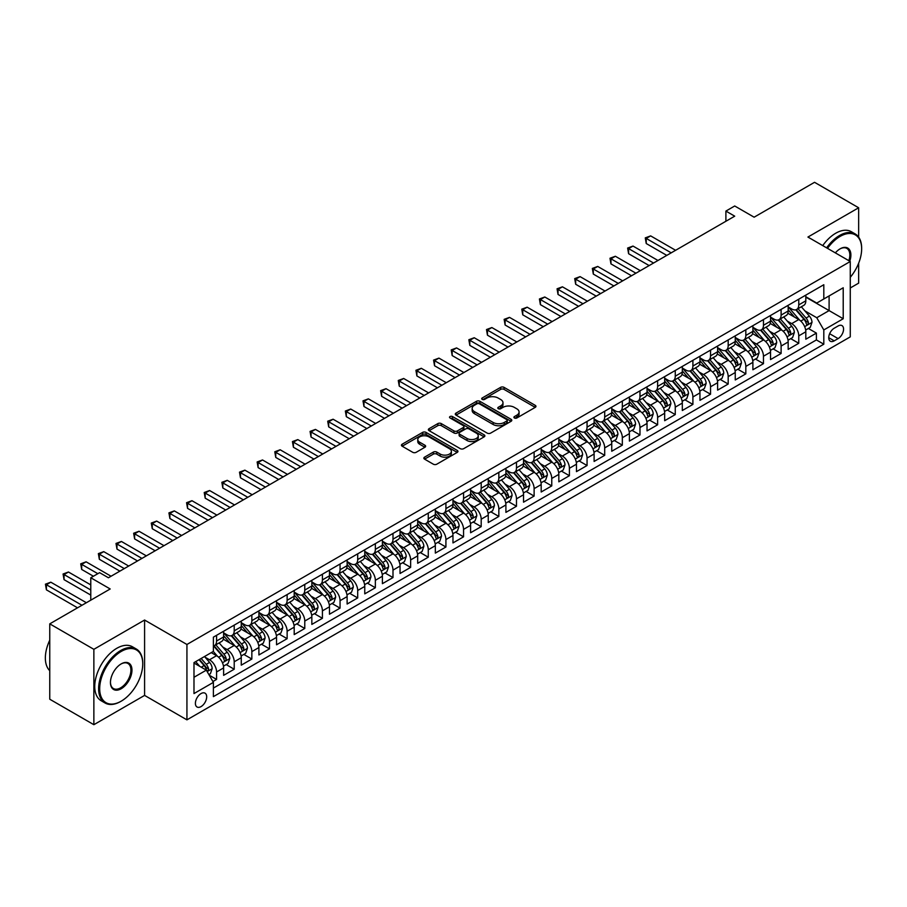 <?xml version="1.0" encoding="UTF-8"?>
<svg xmlns="http://www.w3.org/2000/svg" width="907" height="907" viewBox="0 0 907 907"><rect width="100%" height="100%" fill="white"/><g stroke="black" fill="none" stroke-linecap="round" stroke-linejoin="round"><path stroke-width="1.36" d="M514.416 417.98A1.712 0.986 0 0 0 516.843 417.98L535.243 407.356A2.449 1.417 0 0 0 535.958 406.359A2.449 1.417 0 0 0 535.243 405.361L504.065 387.368A2.449 1.417 0 0 0 500.607 387.368L482.207 397.98A1.712 0.986 0 0 0 481.708 398.683A1.712 0.986 0 0 0 482.207 399.386A1.712 0.986 0 0 0 484.633 399.386L487.014 398.014A7.834 4.524 0 0 1 498.09 398.014L500.687 399.511A7.834 4.524 0 0 1 502.988 402.708A7.834 4.524 0 0 1 500.687 405.905L498.306 407.288A1.712 0.986 0 0 0 497.807 407.98A1.712 0.986 0 0 0 498.306 408.683A1.712 0.986 0 0 0 500.732 408.683L503.113 407.311A7.834 4.524 0 0 1 514.201 407.311L516.797 408.808A7.834 4.524 0 0 1 519.087 412.005A7.834 4.524 0 0 1 516.797 415.202L514.416 416.585A1.712 0.986 0 0 0 513.918 417.277A1.712 0.986 0 0 0 514.416 417.98L514.416 416.585M201.037 706.61A7.982 4.614 120 0 0 206.252 699.58A7.982 4.614 120 0 0 205.039 693.175A7.982 4.614 120 0 0 201.037 693.572A7.982 4.614 120 0 0 195.821 700.612A7.982 4.614 120 0 0 197.046 707.007A7.982 4.614 120 0 0 201.037 706.61M424.578 457.151A2.449 1.417 0 0 0 423.864 458.148A2.449 1.417 0 0 0 424.578 459.146L433.331 464.191A2.449 1.417 0 0 0 436.789 464.191L457.23 452.4A2.449 1.417 0 0 0 457.944 451.403A2.449 1.417 0 0 0 457.23 450.405L426.052 432.401A2.449 1.417 0 0 0 422.594 432.401L402.152 444.203A2.449 1.417 0 0 0 401.438 445.201A2.449 1.417 0 0 0 402.152 446.199L412.719 452.298A2.449 1.417 0 0 0 416.188 452.298L424.93 447.253A2.449 1.417 0 0 0 425.644 446.255A2.449 1.417 0 0 0 424.93 445.246L419.692 442.231A6.553 3.787 0 0 1 417.776 439.555A6.553 3.787 0 0 1 421.812 436.063A6.553 3.787 0 0 1 428.954 436.879L449.475 448.727A6.553 3.787 0 0 1 451.391 451.403A6.553 3.787 0 0 1 447.355 454.895A6.553 3.787 0 0 1 440.212 454.078L436.789 452.094A2.449 1.417 0 0 0 433.331 452.094L424.578 457.151L424.578 459.146L433.331 454.135L433.331 452.094M858.646 237.124L858.646 207.771L814.543 182.307L754.125 217.192L734.715 205.991L725.895 211.082L734.715 216.172L108.421 577.759L99.6 572.668L90.779 577.759L90.779 600.173M93.863 649.321L93.863 724.693L144.587 695.408L144.587 620.037L93.863 649.321L49.76 623.857L110.189 588.972L90.779 577.759M144.587 620.037L186.933 644.48L850.267 261.499L850.267 336.871L186.933 719.852L186.933 644.48M858.646 207.771L807.933 237.056L850.267 261.499M487.184 433.104A2.449 1.417 0 0 0 490.653 433.104L511.083 421.302A2.449 1.417 0 0 0 511.797 420.304A2.449 1.417 0 0 0 511.083 419.306L479.916 401.313A2.449 1.417 0 0 0 476.447 401.313L456.017 413.104A2.449 1.417 0 0 0 455.291 414.102A2.449 1.417 0 0 0 456.017 415.111L487.184 433.104M450.722 418.354A1.712 0.986 0 0 1 452.468 418.592L452.468 416.551L484.157 434.85A2.449 1.417 0 0 1 484.871 435.848A2.449 1.417 0 0 1 484.157 436.857L463.715 448.648A2.449 1.417 0 0 1 460.257 448.648L429.09 430.655L429.09 428.66A2.449 1.417 0 0 0 428.365 429.657A2.449 1.417 0 0 0 429.09 430.655M429.09 428.66L437.832 423.603A2.449 1.417 0 0 1 441.29 423.603L453.931 430.904A2.449 1.417 0 0 0 457.4 430.904L463.205 427.56A2.449 1.417 0 0 0 463.919 426.551A2.449 1.417 0 0 0 463.205 425.553L450.042 417.957A1.712 0.986 0 0 1 449.532 417.254A1.712 0.986 0 0 1 450.598 416.347A1.712 0.986 0 0 1 452.468 416.551M93.863 724.693L49.76 699.229L49.76 623.857M850.267 287.984L858.646 283.143L858.646 263.211M212.907 681.531L216.569 679.411L209.245 675.193M205.084 657.201L209.506 659.763A9.977 5.759 60 0 1 216.569 671.985L223.621 667.903L223.621 675.341L234.21 669.23L226.183 664.593M222.725 647.02L227.147 649.571A9.977 5.759 60 0 1 234.21 661.793L241.262 657.722L241.262 665.16L251.851 659.049L243.824 654.412M240.366 636.827L244.799 639.39A9.977 5.759 60 0 1 251.851 651.611L258.903 647.53L258.903 654.967L269.492 648.856L261.465 644.231M258.007 626.646L262.44 629.197A9.977 5.759 60 0 1 269.492 641.419L276.544 637.349L276.544 644.786L287.134 638.675L279.107 634.038M275.649 616.454L280.082 619.016A9.977 5.759 60 0 1 287.134 631.238L294.197 627.168L294.197 634.605L304.775 628.483L296.748 623.857M293.29 606.273L297.723 608.835A9.977 5.759 60 0 1 304.775 621.057L311.838 616.975L311.838 624.413L322.416 618.302L314.389 613.665M310.931 596.092L315.364 598.643A9.977 5.759 60 0 1 322.416 610.865L329.479 606.794L329.479 614.232L340.057 608.121L332.03 603.484M328.572 585.899L333.005 588.462A9.977 5.759 60 0 1 340.057 600.683L347.12 596.602L347.12 604.039L357.698 597.928L349.671 593.303M346.213 575.718L350.646 578.269A9.977 5.759 60 0 1 357.698 590.491L364.761 586.421L364.761 593.858L375.351 587.747L367.324 583.11M363.854 565.526L368.287 568.088A9.977 5.759 60 0 1 375.351 580.31L382.403 576.24L382.403 583.677L392.992 577.566L384.965 572.929M381.507 555.345L385.928 557.907A9.977 5.759 60 0 1 392.992 570.129L400.044 566.047L400.044 573.485L410.633 567.374L402.606 562.737M399.148 545.164L403.57 547.715A9.977 5.759 60 0 1 410.633 559.936L417.685 555.866L417.685 563.304L428.274 557.193L420.247 552.556M416.789 534.971L421.211 537.534A9.977 5.759 60 0 1 428.274 549.755L435.326 545.685L435.326 553.111L445.915 547L437.888 542.375M434.43 524.79L438.852 527.341A9.977 5.759 60 0 1 445.915 539.563L452.967 535.493L452.967 542.93L463.556 536.819L455.529 532.182M452.071 514.598L456.504 517.16A9.977 5.759 60 0 1 463.556 529.382L470.608 525.312L470.608 532.749L481.198 526.638L473.171 522.001M469.713 504.417L474.146 506.979A9.977 5.759 60 0 1 481.198 519.201L488.249 515.119L488.249 522.557L498.839 516.446L490.812 511.809M487.354 494.236L491.787 496.787A9.977 5.759 60 0 1 498.839 509.008L505.902 504.938L505.902 512.376L516.48 506.265L508.453 501.628M504.995 484.043L509.428 486.606A9.977 5.759 60 0 1 516.48 498.827L523.543 494.757L523.543 502.183L534.121 496.072L526.094 491.447M522.636 473.862L527.069 476.413A9.977 5.759 60 0 1 534.121 488.635L541.184 484.565L541.184 492.002L551.762 485.891L543.735 481.254M540.277 463.67L544.71 466.232A9.977 5.759 60 0 1 551.762 478.454L558.825 474.384L558.825 481.821L569.403 475.71L561.376 471.073M557.918 453.489L562.351 456.051A9.977 5.759 60 0 1 569.403 468.273L576.467 464.191L576.467 471.629L587.056 465.518L579.029 460.881M575.56 443.308L579.992 445.859A9.977 5.759 60 0 1 587.056 458.08L594.108 454.01L594.108 461.448L604.697 455.337L596.67 450.7M593.212 433.115L597.634 435.677A9.977 5.759 60 0 1 604.697 447.899L611.749 443.829L611.749 451.255L622.338 445.144L614.311 440.519M610.853 422.934L615.275 425.485A9.977 5.759 60 0 1 622.338 437.718L629.39 433.637L629.39 441.074L639.979 434.963L631.952 430.326M628.494 412.742L632.916 415.304A9.977 5.759 60 0 1 639.979 427.526L647.031 423.456L647.031 430.893L657.62 424.782L649.593 420.145M646.135 402.561L650.557 405.123A9.977 5.759 60 0 1 657.62 417.345L664.672 413.263L664.672 420.701L675.262 414.59L667.235 409.953M663.777 392.38L668.21 394.93A9.977 5.759 60 0 1 675.262 407.152L682.313 403.082L682.313 410.52L692.903 404.409L684.876 399.772M681.418 382.187L685.851 384.749A9.977 5.759 60 0 1 692.903 396.971L699.955 392.901L699.955 400.327L710.544 394.216L702.517 389.591M699.059 372.006L703.492 374.557A9.977 5.759 60 0 1 710.544 386.79L717.607 382.709L717.607 390.146L728.185 384.035L720.158 379.398M716.7 361.814L721.133 364.376A9.977 5.759 60 0 1 728.185 376.598L735.248 372.528L735.248 379.965L745.826 373.854L737.799 369.217M734.341 351.633L738.774 354.195A9.977 5.759 60 0 1 745.826 366.417L752.889 362.335L752.889 369.773L763.467 363.662L755.44 359.025M751.982 341.451L756.415 344.002A9.977 5.759 60 0 1 763.467 356.224L770.531 352.154L770.531 359.591L781.108 353.481L773.081 348.844M769.624 331.259L774.056 333.821A9.977 5.759 60 0 1 781.108 346.043L788.172 341.973L788.172 349.399L798.761 343.288L798.761 335.862A9.977 5.759 -120 0 0 791.698 323.629L787.265 321.078M790.734 338.662L798.761 343.288M223.621 667.903A9.977 5.759 -120 0 0 216.569 655.682L211.274 652.632M241.262 657.722A9.977 5.759 -120 0 0 234.21 645.501L223.303 639.197M258.903 647.53A9.977 5.759 -120 0 0 251.851 635.308L240.945 629.016M276.544 637.349A9.977 5.759 -120 0 0 269.492 625.127L258.586 618.823M294.197 627.168A9.977 5.759 -120 0 0 287.134 614.946L276.227 608.642M311.838 616.975A9.977 5.759 -120 0 0 304.775 604.754L293.868 598.461M329.479 606.794A9.977 5.759 -120 0 0 322.416 594.573L311.509 588.269M347.12 596.602A9.977 5.759 -120 0 0 340.057 584.38L329.15 578.088M364.761 586.421A9.977 5.759 -120 0 0 357.698 574.199L346.791 567.895M382.403 576.24A9.977 5.759 -120 0 0 375.351 564.018L364.433 557.714M400.044 566.047A9.977 5.759 -120 0 0 392.992 553.826L382.074 547.533M417.685 555.866A9.977 5.759 -120 0 0 410.633 543.644L399.715 537.341M435.326 545.685A9.977 5.759 -120 0 0 428.274 533.452L417.356 527.16M452.967 535.493A9.977 5.759 -120 0 0 445.915 523.271L435.009 516.967M470.608 525.312A9.977 5.759 -120 0 0 463.556 513.09L452.65 506.786M488.249 515.119A9.977 5.759 -120 0 0 481.198 502.897L470.291 496.605M505.902 504.938A9.977 5.759 -120 0 0 498.839 492.716L487.932 486.413M523.543 494.757A9.977 5.759 -120 0 0 516.48 482.524L505.573 476.232M541.184 484.565A9.977 5.759 -120 0 0 534.121 472.343L523.214 466.039M558.825 474.384A9.977 5.759 -120 0 0 551.762 462.162L540.855 455.858M576.467 464.191A9.977 5.759 -120 0 0 569.403 451.969L558.497 445.677M594.108 454.01A9.977 5.759 -120 0 0 587.056 441.788L576.138 435.485M611.749 443.829A9.977 5.759 -120 0 0 604.697 431.596L593.779 425.304M629.39 433.637A9.977 5.759 -120 0 0 622.338 421.415L611.42 415.111M647.031 423.456A9.977 5.759 -120 0 0 639.979 411.234L629.061 404.93M664.672 413.263A9.977 5.759 -120 0 0 657.62 401.041L646.714 394.749M682.313 403.082A9.977 5.759 -120 0 0 675.262 390.86L664.355 384.557M699.955 392.901A9.977 5.759 -120 0 0 692.903 380.668L681.996 374.376M717.607 382.709A9.977 5.759 -120 0 0 710.544 370.487L699.637 364.183M735.248 372.528A9.977 5.759 -120 0 0 728.185 360.306L717.278 354.002M752.889 362.335A9.977 5.759 -120 0 0 745.826 350.113L734.919 343.821M770.531 352.154A9.977 5.759 -120 0 0 763.467 339.932L752.561 333.629M788.172 341.973A9.977 5.759 -120 0 0 781.108 329.74L770.202 323.448M838.102 325.976L834.213 328.221A7.732 4.467 120 0 0 829.168 335.034A7.732 4.467 120 0 0 830.347 341.236A7.732 4.467 120 0 0 834.213 340.851L838.102 338.606A7.732 4.467 120 0 0 843.147 331.792A7.732 4.467 120 0 0 841.968 325.59A7.732 4.467 120 0 0 838.102 325.976M193.985 677.28L206.331 670.148L213.394 682.37L213.394 696.633L823.805 344.207L823.805 329.944L816.754 317.722L804.917 310.886M213.394 682.37L193.985 693.572L193.985 662.609L213.394 651.407L213.394 637.145L823.805 284.73L823.805 298.981L843.215 287.78L843.215 318.742L823.805 329.944M223.621 632.871L227.147 634.9A9.977 5.759 60 0 0 232.147 635.399L239.199 631.329A9.977 5.759 -120 0 0 241.262 626.76L241.262 621.057M241.262 622.678L244.799 624.719A9.977 5.759 60 0 0 249.788 625.218L256.84 621.136A9.977 5.759 -120 0 0 258.903 616.567L258.903 610.865M258.903 612.497L262.44 614.538A9.977 5.759 60 0 0 267.429 615.025L274.481 610.955A9.977 5.759 -120 0 0 276.544 606.386L276.544 600.683M276.544 602.316L280.082 604.345A9.977 5.759 60 0 0 285.07 604.844L292.122 600.763A9.977 5.759 -120 0 0 294.197 596.205L294.197 590.491M294.197 592.124L297.723 594.164A9.977 5.759 60 0 0 302.711 594.652L309.763 590.582A9.977 5.759 -120 0 0 311.838 586.013L311.838 580.31M311.838 581.943L315.364 583.972A9.977 5.759 60 0 0 320.352 584.471L327.404 580.401A9.977 5.759 -120 0 0 329.479 575.832L329.479 570.129M329.479 571.75L333.005 573.791A9.977 5.759 60 0 0 337.994 574.29L345.057 570.208A9.977 5.759 -120 0 0 347.12 565.639L347.12 559.936M347.12 561.569L350.646 563.61A9.977 5.759 60 0 0 355.635 564.097L362.698 560.027A9.977 5.759 -120 0 0 364.761 555.458L364.761 549.755M364.761 551.388L368.287 553.417A9.977 5.759 60 0 0 373.276 553.916L380.339 549.846A9.977 5.759 -120 0 0 382.403 545.277L382.403 539.563M382.403 541.196L385.928 543.236A9.977 5.759 60 0 0 390.917 543.724L397.98 539.654A9.977 5.759 -120 0 0 400.044 535.085L400.044 529.382M400.044 531.014L403.57 533.044A9.977 5.759 60 0 0 408.558 533.543L415.621 529.473A9.977 5.759 -120 0 0 417.685 524.904L417.685 519.201M417.685 520.822L421.211 522.863A9.977 5.759 60 0 0 426.199 523.362L433.263 519.28A9.977 5.759 -120 0 0 435.326 514.711L435.326 509.008M435.326 510.641L438.852 512.682A9.977 5.759 60 0 0 443.852 513.169L450.904 509.099A9.977 5.759 -120 0 0 452.967 504.53L452.967 498.827M452.967 500.46L456.504 502.489A9.977 5.759 60 0 0 461.493 502.988L468.545 498.918A9.977 5.759 -120 0 0 470.608 494.349L470.608 488.635M470.608 490.268L474.146 492.308A9.977 5.759 60 0 0 479.134 492.796L486.186 488.726A9.977 5.759 -120 0 0 488.249 484.157L488.249 478.454M488.249 480.086L491.787 482.116A9.977 5.759 60 0 0 496.775 482.615L503.827 478.545A9.977 5.759 -120 0 0 505.902 473.976L505.902 468.273M505.902 469.894L509.428 471.935A9.977 5.759 60 0 0 514.416 472.434L521.468 468.352A9.977 5.759 -120 0 0 523.543 463.783L523.543 458.08M523.543 459.713L527.069 461.754A9.977 5.759 60 0 0 532.058 462.241L539.109 458.171A9.977 5.759 -120 0 0 541.184 453.602L541.184 447.899M541.184 449.532L544.71 451.561A9.977 5.759 60 0 0 549.699 452.06L556.762 447.99A9.977 5.759 -120 0 0 558.825 443.421L558.825 437.707M558.825 439.339L562.351 441.38A9.977 5.759 60 0 0 567.34 441.868L574.403 437.798A9.977 5.759 -120 0 0 576.467 433.229L576.467 427.526M576.467 429.158L579.992 431.199A9.977 5.759 60 0 0 584.981 431.687L592.044 427.616A9.977 5.759 -120 0 0 594.108 423.047L594.108 417.345M594.108 418.966L597.634 421.007A9.977 5.759 60 0 0 602.622 421.506L609.685 417.424A9.977 5.759 -120 0 0 611.749 412.855L611.749 407.152M611.749 408.785L615.275 410.826A9.977 5.759 60 0 0 620.263 411.313L627.327 407.243A9.977 5.759 -120 0 0 629.39 402.674L629.39 396.971M629.39 398.604L632.916 400.633A9.977 5.759 60 0 0 637.904 401.132L644.968 397.062A9.977 5.759 -120 0 0 647.031 392.493L647.031 386.779M647.031 388.411L650.557 390.452A9.977 5.759 60 0 0 655.557 390.951L662.609 386.87A9.977 5.759 -120 0 0 664.672 382.3L664.672 376.598M664.672 378.23L668.21 380.271A9.977 5.759 60 0 0 673.198 380.759L680.25 376.688A9.977 5.759 -120 0 0 682.313 372.119L682.313 366.417M682.313 368.038L685.851 370.079A9.977 5.759 60 0 0 690.839 370.578L697.891 366.496A9.977 5.759 -120 0 0 699.955 361.927L699.955 356.224M699.955 357.857L703.492 359.898A9.977 5.759 60 0 0 708.48 360.385L715.532 356.315A9.977 5.759 -120 0 0 717.607 351.746L717.607 346.043M717.607 347.676L721.133 349.705A9.977 5.759 60 0 0 726.122 350.204L733.173 346.134A9.977 5.759 -120 0 0 735.248 341.565L735.248 335.851M735.248 337.483L738.774 339.524A9.977 5.759 60 0 0 743.763 340.023L750.815 335.941A9.977 5.759 -120 0 0 752.889 331.372L752.889 325.67M752.889 327.302L756.415 329.343A9.977 5.759 60 0 0 761.404 329.831L768.467 325.76A9.977 5.759 -120 0 0 770.531 321.191L770.531 315.489M770.531 317.11L774.056 319.151A9.977 5.759 60 0 0 779.045 319.649L786.108 315.568A9.977 5.759 -120 0 0 788.172 310.999L788.172 305.296M213.394 688.073L816.402 339.932L816.402 333.107L805.813 339.218L805.813 331.781A9.977 5.759 -120 0 0 798.761 319.559L787.843 313.255M788.172 306.929L791.698 308.97A9.977 5.759 -120 0 0 796.686 309.457A9.977 5.759 -120 0 0 798.761 304.888L798.761 299.185M796.686 309.457L803.749 305.387A9.977 5.759 -120 0 0 805.813 300.818L805.813 295.115M216.569 635.308L216.569 641.011A9.977 5.759 60 0 1 214.494 645.58A9.977 5.759 60 0 1 213.394 645.988M214.494 645.58L221.557 641.51A9.977 5.759 -120 0 0 223.621 636.941L223.621 631.238M234.21 625.127L234.21 630.83A9.977 5.759 60 0 1 232.147 635.399M251.851 614.946L251.851 620.649A9.977 5.759 60 0 1 249.788 625.218M269.492 604.754L269.492 610.456A9.977 5.759 60 0 1 267.429 615.025M287.134 594.573L287.134 600.275A9.977 5.759 60 0 1 285.07 604.844M304.775 584.38L304.775 590.083A9.977 5.759 60 0 1 302.711 594.652M322.416 574.199L322.416 579.902A9.977 5.759 60 0 1 320.352 584.471M340.057 564.018L340.057 569.721A9.977 5.759 60 0 1 337.994 574.29M357.698 553.826L357.698 559.528A9.977 5.759 60 0 1 355.635 564.097M375.351 543.644L375.351 549.347A9.977 5.759 60 0 1 373.276 553.916M392.992 533.452L392.992 539.155A9.977 5.759 60 0 1 390.917 543.724M410.633 523.271L410.633 528.974A9.977 5.759 60 0 1 408.558 533.543M428.274 513.09L428.274 518.793A9.977 5.759 60 0 1 426.199 523.362M445.915 502.897L445.915 508.6A9.977 5.759 60 0 1 443.852 513.169M463.556 492.716L463.556 498.419A9.977 5.759 60 0 1 461.493 502.988M481.198 482.524L481.198 488.238A9.977 5.759 60 0 1 479.134 492.796M498.839 472.343L498.839 478.046A9.977 5.759 60 0 1 496.775 482.615M516.48 462.162L516.48 467.865A9.977 5.759 60 0 1 514.416 472.434M534.121 451.969L534.121 457.672A9.977 5.759 60 0 1 532.058 462.241M551.762 441.788L551.762 447.491A9.977 5.759 60 0 1 549.699 452.06M569.403 431.596L569.403 437.31A9.977 5.759 60 0 1 567.34 441.868M587.056 421.415L587.056 427.118A9.977 5.759 60 0 1 584.981 431.687M604.697 411.234L604.697 416.937A9.977 5.759 60 0 1 602.622 421.506M622.338 401.041L622.338 406.744A9.977 5.759 60 0 1 620.263 411.313M639.979 390.86L639.979 396.563A9.977 5.759 60 0 1 637.904 401.132M657.62 380.668L657.62 386.382A9.977 5.759 60 0 1 655.557 390.951M675.262 370.487L675.262 376.19A9.977 5.759 60 0 1 673.198 380.759M692.903 360.306L692.903 366.009A9.977 5.759 60 0 1 690.839 370.578M710.544 350.113L710.544 355.816A9.977 5.759 60 0 1 708.48 360.385M728.185 339.932L728.185 345.635A9.977 5.759 60 0 1 726.122 350.204M745.826 329.74L745.826 335.454A9.977 5.759 60 0 1 743.763 340.023M763.467 319.559L763.467 325.262A9.977 5.759 60 0 1 761.404 329.831M781.108 309.378L781.108 315.08A9.977 5.759 60 0 1 779.045 319.649M781.108 346.043L781.108 353.481M763.467 356.224L763.467 363.662M745.826 366.417L745.826 373.854M728.185 376.598L728.185 384.035M710.544 386.79L710.544 394.216M692.903 396.971L692.903 404.409M675.262 407.152L675.262 414.59M657.62 417.345L657.62 424.782M639.979 427.526L639.979 434.963M622.338 437.718L622.338 445.144M604.697 447.899L604.697 455.337M587.056 458.08L587.056 465.518M569.403 468.273L569.403 475.71M551.762 478.454L551.762 485.891M534.121 488.635L534.121 496.072M516.48 498.827L516.48 506.265M498.839 509.008L498.839 516.446M481.198 519.201L481.198 526.638M463.556 529.382L463.556 536.819M445.915 539.563L445.915 547M428.274 549.755L428.274 557.193M410.633 559.936L410.633 567.374M392.992 570.129L392.992 577.566M375.351 580.31L375.351 587.747M357.698 590.491L357.698 597.928M340.057 600.683L340.057 608.121M322.416 610.865L322.416 618.302M304.775 621.057L304.775 628.483M287.134 631.238L287.134 638.675M269.492 641.419L269.492 648.856M251.851 651.611L251.851 659.049M234.21 661.793L234.21 669.23M216.569 671.985L216.569 679.411M206.331 670.148L193.985 663.017M816.754 317.722L829.1 310.602L829.1 295.931L843.215 287.78M805.813 297.156L843.215 318.742M805.813 296.748L816.754 303.063L823.805 298.981M144.587 695.408L186.933 719.852M725.895 211.082L725.895 221.274M808.375 328.47L816.402 333.107M816.402 339.932L823.805 344.207M515.097 418.218L516.797 417.243A7.834 4.524 0 0 0 519.087 414.046L519.087 412.005M502.988 402.708L502.988 404.749A7.834 4.524 0 0 1 500.687 407.946L498.997 408.921M535.209 407.379L504.065 389.398A2.449 1.417 0 0 0 500.607 389.398L482.887 399.624M511.049 421.324L479.916 403.343A2.449 1.417 0 0 0 476.447 403.343L456.051 415.123M506.752 421.007A1.712 0.986 0 0 0 507.251 420.304A1.712 0.986 0 0 0 506.752 419.601L479.395 403.808A1.712 0.986 0 0 0 476.969 403.808L474.452 405.259A7.834 4.524 0 0 0 472.162 408.456A7.834 4.524 0 0 0 474.452 411.653L493.159 422.458A7.834 4.524 0 0 0 504.247 422.458L506.752 421.007L506.752 423.047A1.712 0.986 0 0 0 507.251 422.345L507.251 420.304M472.162 408.456L472.162 410.497A7.834 4.524 0 0 0 474.452 413.694L474.452 411.653M506.752 423.047L504.247 424.487A7.834 4.524 0 0 1 493.159 424.487L474.452 413.694M429.113 430.678L437.832 425.644L437.832 423.603M463.919 426.551L463.919 428.592A2.449 1.417 0 0 1 463.205 429.589L457.4 432.945A2.449 1.417 0 0 1 453.931 432.945L441.29 425.644A2.449 1.417 0 0 0 437.832 425.644M452.468 418.592L484.123 436.868M467.048 438.478A6.553 3.787 0 0 0 474.191 439.294A6.553 3.787 0 0 0 478.238 435.802A6.553 3.787 0 0 0 476.322 433.127L469.089 428.954A2.449 1.417 0 0 0 465.62 428.954L459.826 432.299A2.449 1.417 0 0 0 459.101 433.308A2.449 1.417 0 0 0 459.826 434.306L467.048 438.478L467.048 440.519A6.553 3.787 0 0 0 474.191 441.335A6.553 3.787 0 0 0 478.238 437.843L478.238 435.802M459.101 433.308L459.101 435.337A2.449 1.417 0 0 0 459.826 436.335L459.826 434.306M467.048 440.519L459.826 436.335M451.391 451.403L451.391 453.432A6.553 3.787 0 0 1 447.355 456.935A6.553 3.787 0 0 1 440.212 456.108L436.789 454.135A2.449 1.417 0 0 0 433.331 454.135M417.776 439.555L417.776 441.584A6.553 3.787 0 0 0 419.692 444.26L419.692 442.231M424.895 447.264L419.692 444.26M457.196 452.423L426.052 434.442A2.449 1.417 0 0 0 422.594 434.442L402.186 446.221M805.665 330.035L810.223 327.404L811.992 322.314A6.61 3.821 -120 0 0 809.407 316.101L801.346 306.77M799.736 320.205L790.178 309.14A19.081 11.02 -120 0 0 788.172 307.042M794.498 317.099L789.147 310.908A15.838 9.149 -120 0 0 788.172 309.843M675.613 250.298L650.648 235.888L646.238 238.428L646.238 243.53L666.792 255.389M795.79 309.82L803.942 319.264A6.61 3.821 60 0 1 806.3 323.81C807.298 325.148 808.001 324.74 808.42 322.586A6.61 3.821 -120 0 0 806.062 318.04L798.001 308.709M796.267 309.661L805.031 319.808A3.367 1.95 60 0 1 805.881 321.123L808.42 322.586M806.3 323.81L806.777 324.593M646.238 243.53L645.274 237.872L671.203 252.849M645.274 237.872L650.648 235.888M850.267 277.315A30.441 17.573 120 0 0 861.65 248.824A30.441 17.573 120 0 0 840.131 236.398A30.441 17.573 120 0 0 827.524 248.371M826.617 247.849A31.189 18.004 -60 0 1 839.599 235.48A31.189 18.004 -60 0 1 855.188 233.938A31.189 18.004 -60 0 1 861.65 248.212A31.189 18.004 -60 0 1 861.65 248.518M835.336 252.883A15.215 8.787 -60 0 1 840.131 248.824L840.131 248.824A15.215 8.787 -60 0 1 849.768 261.205M822.74 245.604A31.189 18.004 -60 0 1 835.721 233.235A31.189 18.004 -60 0 1 851.31 231.693L855.188 233.938M848.839 260.672A14.467 8.356 120 0 0 846.832 248.405A14.467 8.356 120 0 0 839.859 248.983M120.688 701.462L121.209 701.168A30.441 17.573 120 0 0 142.739 663.879A30.441 17.573 120 0 0 121.209 651.453A30.441 17.573 120 0 0 99.691 688.73A30.441 17.573 120 0 0 121.209 701.168L120.676 701.474A31.189 18.004 -60 0 1 120.676 701.474A31.189 18.004 -60 0 1 105.087 703.016A31.189 18.004 -60 0 1 100.303 678.017A31.189 18.004 -60 0 1 120.676 650.534A31.189 18.004 -60 0 1 136.277 648.993A31.189 18.004 -60 0 1 142.739 663.266A31.189 18.004 -60 0 1 142.728 663.584M121.209 688.73A15.215 8.787 -60 0 1 110.45 682.518A15.215 8.787 -60 0 1 121.209 663.879L121.209 663.879A15.215 8.787 -60 0 1 131.969 670.092A15.215 8.787 -60 0 1 121.209 688.73M110.45 682.211A14.467 8.356 120 0 0 113.443 688.538A14.467 8.356 120 0 0 120.676 687.823A14.467 8.356 120 0 0 130.132 675.069A14.467 8.356 120 0 0 127.921 663.471A14.467 8.356 120 0 0 120.948 664.037M105.087 703.016L101.21 700.771A31.189 18.004 -60 0 1 96.425 675.783A31.189 18.004 -60 0 1 116.799 648.301A31.189 18.004 -60 0 1 132.399 646.759L136.277 648.993M49.76 670.704A31.189 18.004 -60 0 1 49.76 640.149M788.024 340.216L792.582 337.585L794.339 332.495A6.61 3.821 -120 0 0 791.766 326.282L783.705 316.951M782.095 330.386L772.537 319.321A19.081 11.02 -120 0 0 770.531 317.223M776.857 327.28L771.506 321.089A15.838 9.149 -120 0 0 770.531 320.035M657.972 260.479L633.007 246.069L628.596 248.62L628.596 253.711L649.151 265.581M778.149 320.001L786.301 329.445A6.61 3.821 60 0 1 788.659 334.003C789.657 335.329 790.36 334.921 790.779 332.778A6.61 3.821 -120 0 0 788.421 328.221L780.36 318.89M778.625 319.854L787.389 329.989A3.367 1.95 60 0 1 788.24 331.316L790.779 332.778M788.659 334.003L789.135 334.785M628.596 253.711L627.633 248.053L653.562 263.03M627.633 248.053L633.007 246.069M770.383 350.408L774.941 347.778L776.698 342.676A6.61 3.821 -120 0 0 774.125 336.474L766.064 327.144M764.454 340.578L754.896 329.513A19.081 11.02 -120 0 0 752.889 327.404M759.204 337.472L753.864 331.282A15.838 9.149 -120 0 0 752.889 330.216M640.331 270.671L615.365 256.262L610.955 258.801L610.955 263.892L631.51 275.762M760.508 330.193L768.66 339.626A6.61 3.821 60 0 1 771.018 344.184C772.004 345.51 772.719 345.102 773.138 342.959A6.61 3.821 -120 0 0 770.78 338.413L762.719 329.071M760.984 330.035L769.748 340.182A3.367 1.95 60 0 1 770.599 341.497L773.138 342.959M771.018 344.184L771.494 344.966M610.955 263.892L609.98 258.246L635.92 273.211M609.98 258.246L615.365 256.262M752.742 360.589L757.3 357.959L759.057 352.868A6.61 3.821 -120 0 0 756.483 346.655L748.422 337.325M746.812 350.76L737.255 339.694A19.081 11.02 -120 0 0 735.248 337.597M741.563 347.653L736.223 341.463A15.838 9.149 -120 0 0 735.248 340.397M622.69 280.853L597.724 266.443L593.314 268.994L593.314 274.084L613.869 285.943M742.867 340.374L751.019 349.819A6.61 3.821 60 0 1 753.377 354.365C754.363 355.703 755.077 355.295 755.486 353.152A6.61 3.821 -120 0 0 753.139 348.594L745.078 339.263M743.343 340.227L752.107 350.363A3.367 1.95 60 0 1 752.957 351.678L755.486 353.152M753.377 354.365L753.853 355.159M593.314 274.084L592.339 268.427L618.279 283.403M592.339 268.427L597.724 266.443M735.101 370.782L739.659 368.14L741.416 363.049A6.61 3.821 -120 0 0 738.842 356.848L730.781 347.506M729.171 360.952L719.614 349.875A19.081 11.02 -120 0 0 717.607 347.778M723.922 357.846L718.582 351.655A15.838 9.149 -120 0 0 717.607 350.59M605.048 291.045L580.083 276.624L575.673 279.175L575.673 284.265L596.228 296.135M725.226 350.567L733.378 360A6.61 3.821 60 0 1 735.736 364.557C736.722 365.884 737.436 365.476 737.844 363.333A6.61 3.821 -120 0 0 735.486 358.775L727.425 349.444M725.702 350.408L734.466 360.555A3.367 1.95 60 0 1 735.305 361.87L737.844 363.333M735.736 364.557L736.212 365.34M575.673 284.265L574.698 278.619L600.638 293.585M574.698 278.619L580.083 276.624M717.448 380.963L722.017 378.332L723.775 373.242A6.61 3.821 -120 0 0 721.201 367.029L713.14 357.698M711.53 371.133L701.961 360.068A19.081 11.02 -120 0 0 699.955 357.97M706.281 368.027L700.941 361.836A15.838 9.149 -120 0 0 699.955 360.771M587.407 301.226L562.442 286.816L558.032 289.356L558.032 294.458L578.587 306.317M707.585 360.748L715.736 370.192A6.61 3.821 60 0 1 718.095 374.738C719.081 376.076 719.784 375.668 720.203 373.514A6.61 3.821 -120 0 0 717.845 368.968L709.784 359.637M708.061 360.589L716.825 370.736A3.367 1.95 60 0 1 717.664 372.051L720.203 373.514M718.095 374.738L718.571 375.521M558.032 294.458L557.057 288.8L582.997 303.777M557.057 288.8L562.442 286.816M699.807 391.144L704.376 388.513L706.134 383.423A6.61 3.821 -120 0 0 703.56 377.21L695.499 367.879M693.889 381.314L684.32 370.249A19.081 11.02 -120 0 0 682.313 368.151M688.64 378.208L683.3 372.017A15.838 9.149 -120 0 0 682.313 370.963M569.766 311.407L544.801 296.997L540.391 299.548L540.391 304.639L560.934 316.509M689.932 370.929L698.095 380.373A6.61 3.821 60 0 1 700.442 384.931C701.44 386.257 702.143 385.849 702.562 383.706A6.61 3.821 -120 0 0 700.204 379.149L692.143 369.818M690.42 370.782L699.172 380.917A3.367 1.95 60 0 1 700.023 382.244L702.562 383.706M700.442 384.931L700.93 385.713M540.391 304.639L539.416 298.981L565.356 313.958M539.416 298.981L544.801 296.997M682.166 401.336L686.724 398.706L688.492 393.604A6.61 3.821 -120 0 0 685.919 387.402L677.858 378.072M676.237 391.507L666.679 380.441A19.081 11.02 -120 0 0 664.672 378.332M670.999 388.4L665.647 382.21A15.838 9.149 -120 0 0 664.672 381.144M552.114 321.6L527.16 307.19L522.749 309.729L522.749 314.82L543.293 326.69M672.291 381.121L680.443 390.554A6.61 3.821 60 0 1 682.801 395.112C683.799 396.438 684.502 396.03 684.921 393.887A6.61 3.821 -120 0 0 682.563 389.341L674.502 379.999M672.779 380.963L681.531 391.11A3.367 1.95 60 0 1 682.381 392.425L684.921 393.887M682.801 395.112L683.288 395.894M522.749 314.82L521.774 309.174L547.703 324.139M521.774 309.174L527.16 307.19M664.525 411.517L669.083 408.887L670.851 403.796A6.61 3.821 -120 0 0 668.278 397.583L660.217 388.253M658.595 401.688L649.038 390.622A19.081 11.02 -120 0 0 647.031 388.525M653.357 398.581L648.006 392.391A15.838 9.149 -120 0 0 647.031 391.325M534.472 331.781L509.519 317.371L505.108 319.922L505.108 325.012L525.652 336.871M654.65 391.302L662.802 400.747A6.61 3.821 60 0 1 665.16 405.293C666.157 406.631 666.86 406.223 667.28 404.08A6.61 3.821 -120 0 0 664.922 399.522L656.861 390.191M655.137 391.155L663.89 401.291A3.367 1.95 60 0 1 664.74 402.606L667.28 404.08M665.16 405.293L665.647 406.087M505.108 325.012L504.133 319.355L530.062 334.332M504.133 319.355L509.519 317.371M646.884 421.71L651.441 419.068L653.21 413.977A6.61 3.821 -120 0 0 650.636 407.776L642.575 398.434M640.954 411.88L631.397 400.803A19.081 11.02 -120 0 0 629.39 398.706M635.716 408.774L630.365 402.583A15.838 9.149 -120 0 0 629.39 401.518M516.831 341.973L491.866 327.552L487.456 330.103L487.456 335.193L508.011 347.064M637.009 401.495L645.16 410.928A6.61 3.821 60 0 1 647.519 415.485C648.516 416.812 649.219 416.404 649.639 414.261A6.61 3.821 -120 0 0 647.281 409.703L639.22 400.372M637.485 401.336L646.249 411.483A3.367 1.95 60 0 1 647.099 412.798L649.639 414.261M647.519 415.485L648.006 416.268M487.456 335.193L486.492 329.547L512.421 344.513M486.492 329.547L491.866 327.552M629.243 431.891L633.8 429.26L635.569 424.17A6.61 3.821 -120 0 0 632.995 417.957L624.934 408.626M623.313 422.061L613.756 410.996A19.081 11.02 -120 0 0 611.749 408.898M618.075 418.955L612.724 412.764A15.838 9.149 -120 0 0 611.749 411.699M499.19 352.154L474.225 337.744L469.815 340.284L469.815 345.386L490.37 357.245M619.368 411.676L627.519 421.12A6.61 3.821 60 0 1 629.877 425.666C630.875 427.004 631.578 426.596 631.998 424.442A6.61 3.821 -120 0 0 629.639 419.896L621.578 410.565M619.844 411.517L628.608 421.664A3.367 1.95 60 0 1 629.458 422.979L631.998 424.442M629.877 425.666L630.365 426.449M469.815 345.386L468.851 339.728L494.78 354.705M468.851 339.728L474.225 337.744M611.601 442.072L616.159 439.442L617.928 434.351A6.61 3.821 -120 0 0 615.354 428.138L607.293 418.807M605.672 432.242L596.114 421.177A19.081 11.02 -120 0 0 594.108 419.079M600.434 429.136L595.083 422.945A15.838 9.149 -120 0 0 594.108 421.891M481.549 362.335L456.584 347.925L452.174 350.476L452.174 355.567L472.728 367.437M601.726 421.857L609.878 431.301A6.61 3.821 60 0 1 612.236 435.859C613.234 437.185 613.937 436.777 614.356 434.634A6.61 3.821 -120 0 0 611.998 430.077L603.937 420.746M602.203 421.71L610.967 431.845A3.367 1.95 60 0 1 611.817 433.172L614.356 434.634M612.236 435.859L612.724 436.641M452.174 355.567L451.21 349.909L477.139 364.886M451.21 349.909L456.584 347.925M593.96 452.264L598.518 449.634L600.287 444.532A6.61 3.821 -120 0 0 597.702 438.33L589.641 429M588.031 442.435L578.473 431.369A19.081 11.02 -120 0 0 576.467 429.26M582.793 439.328L577.442 433.138A15.838 9.149 -120 0 0 576.467 432.072M463.908 372.528L438.943 358.118L434.532 360.657L434.532 365.748L455.087 377.618M584.085 432.049L592.237 441.482A6.61 3.821 60 0 1 594.595 446.04C595.593 447.366 596.296 446.958 596.715 444.815A6.61 3.821 -120 0 0 594.357 440.269L586.296 430.927M584.562 431.891L593.325 442.038A3.367 1.95 60 0 1 594.176 443.353L596.715 444.815M594.595 446.04L595.071 446.822M434.532 365.748L433.569 360.102L459.498 375.067M433.569 360.102L438.943 358.118M576.319 462.445L580.877 459.815L582.634 454.724A6.61 3.821 -120 0 0 580.061 448.512L572 439.181M570.39 452.616L560.832 441.55A19.081 11.02 -120 0 0 558.825 439.453M565.152 449.509L559.8 443.319A15.838 9.149 -120 0 0 558.825 442.253M446.267 382.709L421.302 368.299L416.891 370.85L416.891 375.94L437.446 387.799M566.444 442.231L574.596 451.675A6.61 3.821 60 0 1 576.954 456.221C577.952 457.559 578.655 457.151 579.074 455.008A6.61 3.821 -120 0 0 576.716 450.45L568.655 441.119M566.92 442.083L575.684 452.219A3.367 1.95 60 0 1 576.535 453.534L579.074 455.008M576.954 456.221L577.43 457.015M416.891 375.94L415.928 370.283L441.856 385.26M415.928 370.283L421.302 368.299M558.678 472.638L563.236 469.996L564.993 464.906A6.61 3.821 -120 0 0 562.419 458.704L554.358 449.362M552.748 462.808L543.191 451.731A19.081 11.02 -120 0 0 541.184 449.634M547.499 459.702L542.159 453.511A15.838 9.149 -120 0 0 541.184 452.446M428.626 392.901L403.66 378.48L399.25 381.031L399.25 386.121L419.805 397.992M548.803 452.423L556.955 461.856A6.61 3.821 60 0 1 559.313 466.413C560.299 467.74 561.014 467.332 561.433 465.189A6.61 3.821 -120 0 0 559.075 460.631L551.014 451.301M549.279 452.264L558.043 462.411A3.367 1.95 60 0 1 558.893 463.726L561.433 465.189M559.313 466.413L559.789 467.196M399.25 386.121L398.275 380.475L424.215 395.441M398.275 380.475L403.66 378.48M541.037 482.819L545.595 480.188L547.352 475.098A6.61 3.821 -120 0 0 544.778 468.885L536.717 459.554M535.107 472.989L525.55 461.924A19.081 11.02 -120 0 0 523.543 459.826M529.858 469.883L524.518 463.692A15.838 9.149 -120 0 0 523.543 462.627M410.984 403.082L386.019 388.672L381.609 391.212L381.609 396.314L402.164 408.173M531.162 462.604L539.314 472.048A6.61 3.821 60 0 1 541.672 476.594C542.658 477.932 543.372 477.524 543.781 475.37A6.61 3.821 -120 0 0 541.434 470.824L533.373 461.493M531.638 462.445L540.402 472.592A3.367 1.95 60 0 1 541.252 473.908L543.781 475.37M541.672 476.594L542.148 477.377M381.609 396.314L380.634 390.656L406.574 405.633M380.634 390.656L386.019 388.672M523.396 493L527.953 490.37L529.711 485.279A6.61 3.821 -120 0 0 527.137 479.066L519.076 469.735M517.466 483.17L507.909 472.105A19.081 11.02 -120 0 0 505.902 470.007M512.217 480.064L506.877 473.873A15.838 9.149 -120 0 0 505.902 472.808M393.343 413.263L368.378 398.853L363.968 401.404L363.968 406.495L384.523 418.365M513.521 472.785L521.672 482.229A6.61 3.821 60 0 1 524.031 486.787C525.017 488.113 525.731 487.705 526.139 485.562A6.61 3.821 -120 0 0 523.781 481.005L515.72 471.674M513.997 472.638L522.761 482.773A3.367 1.95 60 0 1 523.6 484.1L526.139 485.562M524.031 486.787L524.507 487.569M363.968 406.495L362.993 400.837L388.933 415.814M362.993 400.837L368.378 398.853M505.743 503.192L510.312 500.562L512.07 495.46A6.61 3.821 -120 0 0 509.496 489.258L501.435 479.928M499.825 493.363L490.256 482.297A19.081 11.02 -120 0 0 488.249 480.188M494.576 490.256L489.236 484.066A15.838 9.149 -120 0 0 488.249 483M375.702 423.456L350.737 409.046L346.327 411.585L346.327 416.676L366.882 428.546M495.88 482.978L504.031 492.41A6.61 3.821 60 0 1 506.389 496.968C507.376 498.294 508.079 497.886 508.498 495.744A6.61 3.821 -120 0 0 506.14 491.197L498.079 481.855M496.356 482.819L505.12 492.966A3.367 1.95 60 0 1 505.959 494.281L508.498 495.744M506.389 496.968L506.866 497.75M346.327 416.676L345.352 411.03L371.292 425.995M345.352 411.03L350.737 409.046M488.102 513.373L492.671 510.743L494.428 505.653A6.61 3.821 -120 0 0 491.855 499.44L483.794 490.109M482.184 503.544L472.615 492.478A19.081 11.02 -120 0 0 470.608 490.381M476.935 500.437L471.583 494.247A15.838 9.149 -120 0 0 470.608 493.181M358.061 433.637L333.096 419.227L328.685 421.778L328.685 426.868L349.229 438.727M478.227 493.159L486.39 502.603A6.61 3.821 60 0 1 488.737 507.149C489.735 508.487 490.438 508.079 490.857 505.936A6.61 3.821 -120 0 0 488.499 501.378L480.438 492.048M478.715 493.011L487.467 503.147A3.367 1.95 60 0 1 488.317 504.462L490.857 505.936M488.737 507.149L489.224 507.943M328.685 426.868L327.71 421.211L353.651 436.188M327.71 421.211L333.096 419.227M470.461 523.566L475.019 520.924L476.787 515.834A6.61 3.821 -120 0 0 474.214 509.632L466.153 500.29M464.531 513.736L454.974 502.659A19.081 11.02 -120 0 0 452.967 500.562M459.293 510.63L453.942 504.439A15.838 9.149 -120 0 0 452.967 503.374M340.408 443.829L315.455 429.408L311.044 431.959L311.044 437.049L331.588 448.92M460.586 503.351L468.738 512.784A6.61 3.821 60 0 1 471.096 517.341C472.094 518.668 472.796 518.26 473.216 516.117A6.61 3.821 -120 0 0 470.858 511.559L462.797 502.229M461.073 503.192L469.826 513.339A3.367 1.95 60 0 1 470.676 514.654L473.216 516.117M471.096 517.341L471.583 518.124M311.044 437.049L310.069 431.403L335.998 446.369M310.069 431.403L315.455 429.408M452.82 533.747L457.377 531.117L459.146 526.026A6.61 3.821 -120 0 0 456.572 519.813L448.512 510.482M446.89 523.917L437.333 512.852A19.081 11.02 -120 0 0 435.326 510.754M441.652 520.811L436.301 514.62A15.838 9.149 -120 0 0 435.326 513.555M322.767 454.01L297.813 439.6L293.403 442.14L293.403 447.242L313.947 459.101M442.945 513.532L451.096 522.976A6.61 3.821 60 0 1 453.455 527.523C454.452 528.86 455.155 528.452 455.575 526.298A6.61 3.821 -120 0 0 453.217 521.752L445.156 512.421M443.432 513.373L452.185 523.52A3.367 1.95 60 0 1 453.035 524.836L455.575 526.298M453.455 527.523L453.942 528.305M293.403 447.242L292.428 441.584L318.357 456.561M292.428 441.584L297.813 439.6M435.179 543.928L439.736 541.298L441.505 536.207A6.61 3.821 -120 0 0 438.931 529.994L430.87 520.663M429.249 534.098L419.692 523.033A19.081 11.02 -120 0 0 417.685 520.935M424.011 530.992L418.66 524.802A15.838 9.149 -120 0 0 417.685 523.736M305.126 464.191L280.161 449.781L275.751 452.332L275.751 457.423L296.306 469.293M425.304 523.713L433.455 533.157A6.61 3.821 60 0 1 435.813 537.715C436.811 539.041 437.514 538.633 437.934 536.49A6.61 3.821 -120 0 0 435.575 531.933L427.514 522.602M425.78 523.566L434.544 533.701A3.367 1.95 60 0 1 435.394 535.028L437.934 536.49M435.813 537.715L436.301 538.497M275.751 457.423L274.787 451.765L300.716 466.742M274.787 451.765L280.161 449.781M417.537 554.12L422.095 551.49L423.864 546.388A6.61 3.821 -120 0 0 421.29 540.187L413.229 530.856M411.608 544.291L402.05 533.214A19.081 11.02 -120 0 0 400.044 531.117M406.37 541.184L401.019 534.994A15.838 9.149 -120 0 0 400.044 533.928M287.485 474.384L262.52 459.974L258.11 462.513L258.11 467.604L278.664 479.474M407.662 533.906L415.814 543.338A6.61 3.821 60 0 1 418.172 547.896C419.17 549.223 419.873 548.814 420.292 546.672A6.61 3.821 -120 0 0 417.934 542.114L409.873 532.783M408.139 533.747L416.903 543.894A3.367 1.95 60 0 1 417.753 545.209L420.292 546.672M418.172 547.896L418.66 548.678M258.11 467.604L257.146 461.958L283.075 476.923M257.146 461.958L262.52 459.974M399.896 564.301L404.454 561.671L406.223 556.581A6.61 3.821 -120 0 0 403.649 550.368L395.588 541.037M393.967 554.472L384.409 543.406A19.081 11.02 -120 0 0 382.403 541.309M388.729 551.365L383.378 545.175A15.838 9.149 -120 0 0 382.403 544.109M269.844 484.565L244.879 470.155L240.468 472.706L240.468 477.796L261.023 489.655M390.021 544.087L398.173 553.531A6.61 3.821 60 0 1 400.531 558.077C401.529 559.415 402.232 559.007 402.651 556.864A6.61 3.821 -120 0 0 400.293 552.306L392.232 542.976M390.498 543.939L399.261 554.075A3.367 1.95 60 0 1 400.112 555.39L402.651 556.864M400.531 558.077L401.007 558.871M240.468 477.796L239.505 472.139L265.434 487.116M239.505 472.139L244.879 470.155M382.255 574.494L386.813 571.852L388.581 566.762A6.61 3.821 -120 0 0 385.997 560.56L377.936 551.218M376.326 564.664L366.768 553.587A19.081 11.02 -120 0 0 364.761 551.49M371.088 561.558L365.736 555.367A15.838 9.149 -120 0 0 364.761 554.302M252.203 494.746L227.238 480.336L222.827 482.887L222.827 487.977L243.382 499.848M372.38 554.268L380.532 563.712A6.61 3.821 60 0 1 382.89 568.27C383.888 569.596 384.591 569.188 385.01 567.045A6.61 3.821 -120 0 0 382.652 562.487L374.591 553.157M372.856 554.12L381.62 564.267A3.367 1.95 60 0 1 382.471 565.583L385.01 567.045M382.89 568.27L383.366 569.052M222.827 487.977L221.864 482.32L247.792 497.297M221.864 482.32L227.238 480.336M364.614 584.675L369.172 582.045L370.929 576.954A6.61 3.821 -120 0 0 368.355 570.741L360.294 561.41M358.684 574.845L349.127 563.78A19.081 11.02 -120 0 0 347.12 561.682M353.447 571.739L348.095 565.549A15.838 9.149 -120 0 0 347.12 564.483M234.562 504.938L209.596 490.528L205.186 493.068L205.186 498.158L225.741 510.029M354.739 564.46L362.891 573.893A6.61 3.821 60 0 1 365.249 578.451C366.247 579.777 366.95 579.38 367.369 577.226A6.61 3.821 -120 0 0 365.011 572.68L356.95 563.349M355.215 564.301L363.979 574.448A3.367 1.95 60 0 1 364.829 575.764L367.369 577.226M365.249 578.451L365.725 579.233M205.186 498.158L204.222 492.512L230.151 507.478M204.222 492.512L209.596 490.528M346.973 594.856L351.531 592.226L353.288 587.135A6.61 3.821 -120 0 0 350.714 580.922L342.653 571.591M341.043 585.026L331.486 573.961A19.081 11.02 -120 0 0 329.479 571.864M335.794 581.92L330.454 575.73A15.838 9.149 -120 0 0 329.479 574.664M216.92 515.119L191.955 500.709L187.545 503.26L187.545 508.351L208.1 520.21M337.098 574.641L345.25 584.085A6.61 3.821 60 0 1 347.608 588.643C348.594 589.969 349.308 589.561 349.728 587.419A6.61 3.821 -120 0 0 347.37 582.861L339.309 573.53M337.574 574.494L346.338 584.63A3.367 1.95 60 0 1 347.188 585.956L349.728 587.419M347.608 588.643L348.084 589.425M187.545 508.351L186.57 502.693L212.51 517.67M186.57 502.693L191.955 500.709M329.332 605.048L333.889 602.418L335.647 597.316A6.61 3.821 -120 0 0 333.073 591.115L325.012 581.784M323.402 595.219L313.845 584.142A19.081 11.02 -120 0 0 311.838 582.045M318.153 592.112L312.813 585.922A15.838 9.149 -120 0 0 311.838 584.856M199.279 525.312L174.314 510.89L169.904 513.441L169.904 518.532L190.459 530.402M319.457 584.834L327.608 594.266A6.61 3.821 60 0 1 329.967 598.824C330.953 600.151 331.667 599.742 332.075 597.6A6.61 3.821 -120 0 0 329.729 593.042L321.668 583.711M319.933 584.675L328.697 594.822A3.367 1.95 60 0 1 329.547 596.137L332.075 597.6M329.967 598.824L330.443 599.606M169.904 518.532L168.929 512.886L194.869 527.851M168.929 512.886L174.314 510.89M311.691 615.229L316.248 612.599L318.006 607.509A6.61 3.821 -120 0 0 315.432 601.296L307.371 591.965M305.761 605.4L296.204 594.334A19.081 11.02 -120 0 0 294.197 592.237M300.512 602.293L295.172 596.103A15.838 9.149 -120 0 0 294.197 595.037M181.638 535.493L156.673 521.083L152.263 523.622L152.263 528.724L172.818 540.583M301.816 595.015L309.967 604.459A6.61 3.821 60 0 1 312.325 609.005C313.312 610.343 314.026 609.935 314.434 607.792A6.61 3.821 -120 0 0 312.076 603.234L304.015 593.904M302.292 594.856L311.056 605.003A3.367 1.95 60 0 1 311.895 606.318L314.434 607.792M312.325 609.005L312.802 609.799M152.263 528.724L151.288 523.067L177.228 538.044M151.288 523.067L156.673 521.083M294.038 625.422L298.607 622.78L300.364 617.69A6.61 3.821 -120 0 0 297.791 611.488L289.73 602.146M288.12 615.581L278.551 604.516A19.081 11.02 -120 0 0 276.544 602.418M282.871 612.486L277.531 606.295A15.838 9.149 -120 0 0 276.544 605.23M163.997 545.674L139.032 531.264L134.621 533.815L134.621 538.905L155.176 550.776M284.174 605.196L292.326 614.64A6.61 3.821 60 0 1 294.684 619.198C295.671 620.524 296.374 620.116 296.793 617.973A6.61 3.821 -120 0 0 294.435 613.415L286.374 604.085M284.651 605.048L293.415 615.195A3.367 1.95 60 0 1 294.253 616.511L296.793 617.973M294.684 619.198L295.16 619.98M134.621 538.905L133.646 533.248L159.587 548.225M133.646 533.248L139.032 531.264M276.397 635.603L280.955 632.973L282.723 627.882A6.61 3.821 -120 0 0 280.15 621.669L272.089 612.338M270.479 625.773L260.91 614.708A19.081 11.02 -120 0 0 258.903 612.61M265.229 622.667L259.878 616.477A15.838 9.149 -120 0 0 258.903 615.411M146.356 555.866L121.391 541.456L116.98 543.996L116.98 549.086L137.524 560.957M266.522 615.388L274.685 624.821A6.61 3.821 60 0 1 277.032 629.379C278.03 630.705 278.732 630.308 279.152 628.154A6.61 3.821 -120 0 0 276.794 623.608L268.733 614.277M267.009 615.229L275.762 625.377A3.367 1.95 60 0 1 276.612 626.692L279.152 628.154M277.032 629.379L277.519 630.161M116.98 549.086L116.005 543.44L141.934 558.406M116.005 543.44L121.391 541.456M258.756 645.784L263.313 643.154L265.082 638.063A6.61 3.821 -120 0 0 262.508 631.85L254.448 622.519M252.826 635.954L243.269 624.889A19.081 11.02 -120 0 0 241.262 622.792M247.588 632.848L242.237 626.658A15.838 9.149 -120 0 0 241.262 625.592M128.703 566.047L103.749 551.637L99.339 554.188L99.339 559.279L119.883 571.138M248.881 625.569L257.032 635.013A6.61 3.821 60 0 1 259.391 639.571C260.388 640.898 261.091 640.489 261.511 638.347A6.61 3.821 -120 0 0 259.153 633.789L251.092 624.458M249.368 625.422L258.121 635.558A3.367 1.95 60 0 1 258.971 636.884L261.511 638.347M259.391 639.571L259.878 640.353M99.339 559.279L98.364 553.621L124.293 568.598M98.364 553.621L103.749 551.637M241.115 655.976L245.672 653.346L247.441 648.244A6.61 3.821 -120 0 0 244.867 642.043L236.806 632.712M235.185 646.147L225.628 635.07A19.081 11.02 -120 0 0 223.621 632.973M229.947 643.04L224.596 636.85A15.838 9.149 -120 0 0 223.621 635.784M111.062 576.24L86.108 561.818L81.698 564.369L81.698 569.46L93.421 576.24M231.24 635.762L239.391 645.194A6.61 3.821 60 0 1 241.75 649.752C242.747 651.079 243.45 650.67 243.87 648.528A6.61 3.821 -120 0 0 241.511 643.97L233.45 634.639M231.727 635.603L240.48 645.75A3.367 1.95 60 0 1 241.33 647.065L243.87 648.528M241.75 649.752L242.237 650.534M81.698 569.46L80.723 563.814L97.831 573.689M80.723 563.814L86.108 561.818M223.473 666.157L228.031 663.527L229.8 658.437A6.61 3.821 -120 0 0 227.226 652.224L219.165 642.893M217.544 656.328L213.326 651.441M212.306 653.221L211.614 652.428M90.779 584.89L68.456 572.011L64.046 574.55L64.046 579.652L90.779 595.083M213.599 645.943L221.75 655.387A6.61 3.821 60 0 1 224.108 659.933C225.106 661.271 225.809 660.863 226.228 658.72A6.61 3.821 -120 0 0 223.87 654.162L215.809 644.832M214.075 645.784L222.839 655.931A3.367 1.95 60 0 1 223.689 657.246L226.228 658.72M224.108 659.933L224.596 660.727M64.046 579.652L63.082 573.995L90.779 589.992M63.082 573.995L68.456 572.011M208.893 674.581L210.39 673.708L212.159 668.618A6.61 3.821 -120 0 0 209.585 662.416L204.506 656.532M199.767 666.362L195.685 661.634M194.665 663.414L193.985 662.62M86.369 602.724L50.815 582.192L46.404 584.743L46.404 589.833L77.549 607.815M199.041 659.695L204.109 665.568A6.61 3.821 60 0 1 206.467 670.126C207.465 671.452 208.168 671.044 208.587 668.901A6.61 3.821 -120 0 0 206.229 664.343L201.15 658.471M199.449 659.457L205.197 666.123A3.367 1.95 60 0 1 206.048 667.439L208.587 668.901M206.467 670.126L206.955 670.908M46.404 589.833L45.441 584.176L81.959 605.264M45.441 584.176L50.815 582.192M209.506 659.763L216.569 655.682M227.147 649.571L234.21 645.501M244.799 639.39L251.851 635.308M262.44 629.197L269.492 625.127M280.082 619.016L287.134 614.946M297.723 608.835L304.775 604.754M315.364 598.643L322.416 594.573M333.005 588.462L340.057 584.38M350.646 578.269L357.698 574.199M368.287 568.088L375.351 564.018M385.928 557.907L392.992 553.826M403.57 547.715L410.633 543.644M421.211 537.534L428.274 533.452M438.852 527.341L445.915 523.271M456.504 517.16L463.556 513.09M474.146 506.979L481.198 502.897M491.787 496.787L498.839 492.716M509.428 486.606L516.48 482.524M527.069 476.413L534.121 472.343M544.71 466.232L551.762 462.162M562.351 456.051L569.403 451.969M579.992 445.859L587.056 441.788M597.634 435.677L604.697 431.596M615.275 425.485L622.338 421.415M632.916 415.304L639.979 411.234M650.557 405.123L657.62 401.041M668.21 394.93L675.262 390.86M685.851 384.749L692.903 380.668M703.492 374.557L710.544 370.487M721.133 364.376L728.185 360.306M738.774 354.195L745.826 350.113M756.415 344.002L763.467 339.932M774.056 333.821L781.108 329.74M791.698 323.629L798.761 319.559M798.761 304.888L805.813 300.818M216.569 641.011L223.621 636.941M234.21 630.83L241.262 626.76M251.851 620.649L258.903 616.567M269.492 610.456L276.544 606.386M287.134 600.275L294.197 596.205M304.775 590.083L311.838 586.013M322.416 579.902L329.479 575.832M340.057 569.721L347.12 565.639M357.698 559.528L364.761 555.458M375.351 549.347L382.403 545.277M392.992 539.155L400.044 535.085M410.633 528.974L417.685 524.904M428.274 518.793L435.326 514.711M445.915 508.6L452.967 504.53M463.556 498.419L470.608 494.349M481.198 488.238L488.249 484.157M498.839 478.046L505.902 473.976M516.48 467.865L523.543 463.783M534.121 457.672L541.184 453.602M551.762 447.491L558.825 443.421M569.403 437.31L576.467 433.229M587.056 427.118L594.108 423.047M604.697 416.937L611.749 412.855M622.338 406.744L629.39 402.674M639.979 396.563L647.031 392.493M657.62 386.382L664.672 382.3M675.262 376.19L682.313 372.119M692.903 366.009L699.955 361.927M710.544 355.816L717.607 351.746M728.185 345.635L735.248 341.565M745.826 335.454L752.889 331.372M763.467 325.262L770.531 321.191M781.108 315.08L788.172 310.999M798.761 335.862L805.813 331.781M829.633 333.719L838.102 338.606M828.749 337.687L834.213 340.851M516.797 417.243L516.797 415.202M498.306 408.683L498.306 407.288M500.687 407.946L500.687 405.905M482.207 399.386L482.207 397.98M500.607 389.398L500.607 387.368M504.065 389.398L504.065 387.368M535.243 407.356L535.243 405.361M456.017 415.111L456.017 413.104M476.447 403.343L476.447 401.313M479.916 403.343L479.916 401.313M511.083 421.302L511.083 419.306M493.159 424.487L493.159 422.458M504.247 424.487L504.247 422.458M441.29 425.644L441.29 423.603M453.931 432.945L453.931 430.904M457.4 432.945L457.4 430.904M463.205 429.589L463.205 427.56M484.157 436.857L484.157 434.85M436.789 454.135L436.789 452.094M440.212 456.108L440.212 454.078M424.93 447.253L424.93 445.246M402.152 446.199L402.152 444.203M422.594 434.442L422.594 432.401M426.052 434.442L426.052 432.401M457.23 452.4L457.23 450.405M804.656 326.645L811.946 322.438M790.178 309.14L791.085 308.607M806.062 318.04L809.407 316.101M800.79 321.078L803.942 319.264M787.015 336.826L794.305 332.62M772.537 319.321L773.444 318.799M788.421 328.221L791.766 326.282M783.149 331.27L786.301 329.445M769.374 347.018L776.664 342.812M754.896 329.513L755.803 328.98M770.78 338.413L774.125 336.474M765.508 341.451L768.66 339.626M751.733 357.199L759.012 352.993M737.255 339.694L738.162 339.173M753.139 348.594L756.483 346.655M747.867 351.633L751.019 349.819M734.092 367.392L741.37 363.174M719.614 349.875L720.521 349.354M735.486 358.775L738.842 356.848M730.226 361.825L733.378 360M716.451 377.573L723.729 373.367M701.961 360.068L702.88 359.535M717.845 368.968L721.201 367.029M712.585 372.006L715.736 370.192M698.798 387.754L706.088 383.548M684.32 370.249L685.239 369.727M700.204 379.149L703.56 377.21M694.932 382.198L698.095 380.373M681.157 397.946L688.447 393.74M666.679 380.441L667.586 379.908M682.563 389.341L685.919 387.402M677.291 392.38L680.443 390.554M663.516 408.127L670.806 403.921M649.038 390.622L649.945 390.101M664.922 399.522L668.278 397.583M659.65 402.561L662.802 400.747M645.875 418.32L653.165 414.102M631.397 400.803L632.304 400.282M647.281 409.703L650.636 407.776M642.009 412.753L645.16 410.928M628.234 428.501L635.524 424.295M613.756 410.996L614.663 410.463M629.639 419.896L632.995 417.957M624.367 422.934L627.519 421.12M610.592 438.682L617.882 434.476M596.114 421.177L597.021 420.655M611.998 430.077L615.354 428.138M606.726 433.127L609.878 431.301M592.951 448.874L600.241 444.668M578.473 431.369L579.38 430.836M594.357 440.269L597.702 438.33M589.085 443.308L592.237 441.482M575.31 459.055L582.6 454.849M560.832 441.55L561.739 441.029M576.716 450.45L580.061 448.512M571.444 453.489L574.596 451.675M557.669 469.248L564.959 465.03M543.191 451.731L544.098 451.21M559.075 460.631L562.419 458.704M553.803 463.681L556.955 461.856M540.028 479.429L547.306 475.223M525.55 461.924L526.457 461.391M541.434 470.824L544.778 468.885M536.162 473.862L539.314 472.048M522.387 489.61L529.665 485.404M507.909 472.105L508.816 471.583M523.781 481.005L527.137 479.066M518.521 484.055L521.672 482.229M504.745 499.802L512.024 495.596M490.256 482.297L491.175 481.764M506.14 491.197L509.496 489.258M500.879 494.236L504.031 492.41M487.093 509.983L494.383 505.777M472.615 492.478L473.522 491.957M488.499 501.378L491.855 499.44M483.227 504.417L486.39 502.603M469.452 520.176L476.742 515.958M454.974 502.659L455.881 502.138M470.858 511.559L474.214 509.632M465.586 514.609L468.738 512.784M451.811 530.357L459.101 526.151M437.333 512.852L438.24 512.319M453.217 521.752L456.572 519.813M447.945 524.79L451.096 522.976M434.17 540.538L441.46 536.332M419.692 523.033L420.599 522.511M435.575 531.933L438.931 529.994M430.303 534.971L433.455 533.157M416.528 550.73L423.818 546.524M402.05 533.214L402.957 532.692M417.934 542.114L421.29 540.187M412.662 545.164L415.814 543.338M398.887 560.911L406.177 556.705M384.409 543.406L385.316 542.885M400.293 552.306L403.649 550.368M395.021 555.345L398.173 553.531M381.246 571.104L388.536 566.886M366.768 553.587L367.675 553.066M382.652 562.487L385.997 560.56M377.38 565.537L380.532 563.712M363.605 581.285L370.895 577.079M349.127 563.78L350.034 563.247M365.011 572.68L368.355 570.741M359.739 575.718L362.891 573.893M345.964 591.466L353.254 587.26M331.486 573.961L332.393 573.439M347.37 582.861L350.714 580.922M342.098 585.899L345.25 584.085M328.323 601.658L335.601 597.452M313.845 584.142L314.752 583.62M329.729 593.042L333.073 591.115M324.457 596.092L327.608 594.266M310.682 611.84L317.96 607.633M296.204 594.334L297.111 593.813M312.076 603.234L315.432 601.296M306.815 606.273L309.967 604.459M293.04 622.021L300.319 617.814M278.551 604.516L279.469 603.994M294.435 613.415L297.791 611.488M289.174 616.465L292.326 614.64M275.388 632.213L282.678 628.007M260.91 614.708L261.817 614.175M276.794 623.608L280.15 621.669M271.522 626.646L274.685 624.821M257.747 642.394L265.037 638.188M243.269 624.889L244.176 624.367M259.153 633.789L262.508 631.85M253.881 636.827L257.032 635.013M240.106 652.587L247.396 648.38M225.628 635.07L226.535 634.549M241.511 643.97L244.867 642.043M236.239 647.02L239.391 645.194M222.464 662.768L229.754 658.561M223.87 654.162L227.226 652.224M218.598 657.201L221.75 655.387M207.17 671.599L212.113 668.742M206.229 664.343L209.585 662.416M201.263 667.212L204.109 665.568M861.65 248.824L861.65 248.212M142.739 663.879L142.739 663.266"/></g></svg>
